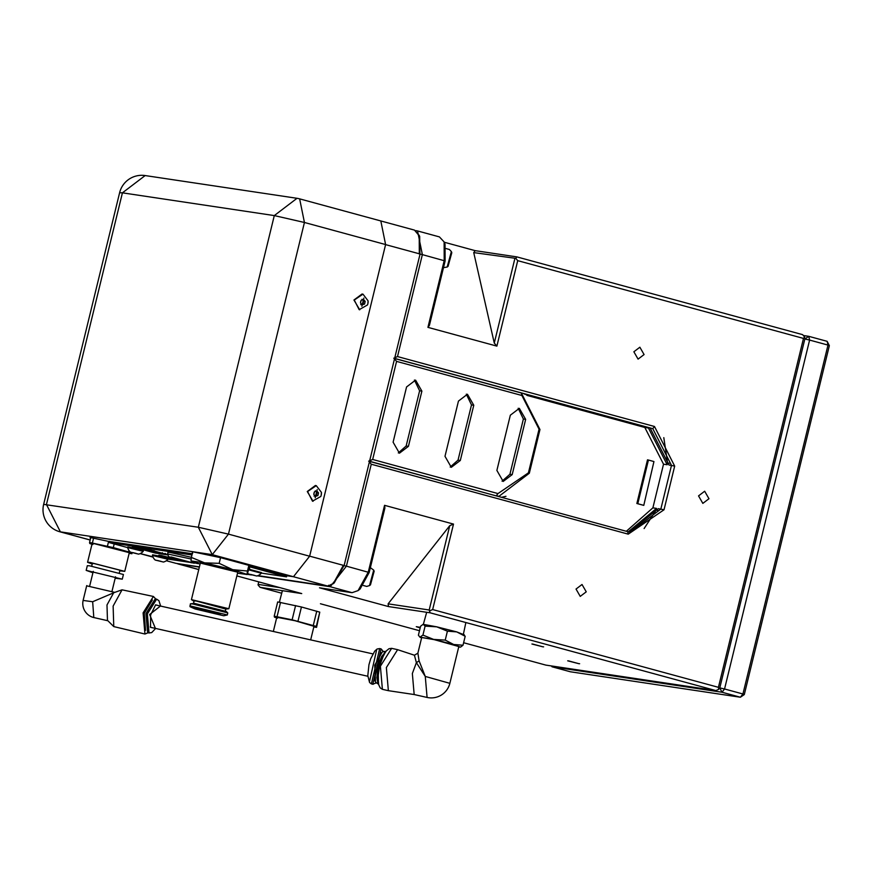 <?xml version="1.0" encoding="UTF-8"?>
<svg xmlns="http://www.w3.org/2000/svg" width="873" height="873" viewBox="0 0 873 873"><rect width="100%" height="100%" fill="white"/><g stroke="black" fill="none" stroke-linecap="round" stroke-linejoin="round"><path stroke-width="1.31" d="M122.275 579.17L123.42 574.499L89.592 565.813L87.311 565.704L86.176 570.375L122.275 579.17L115.192 578.188M92.92 572.753L86.176 570.375M93.095 572.055L115.367 577.49M119.295 572.895L119.961 570.2L94.109 563.554L92.363 563.467L91.709 566.162M119.808 570.811L124.752 571.368L89.919 562.408L87.573 562.299L92.222 564.078M124.752 571.368L129.302 552.685L94.48 543.726L92.134 543.617L87.573 562.299M92.811 544.534L89.81 543.541L89.537 542.559L90.803 542.733L113.304 547.6L131.627 552.762L131.899 553.733L129.04 553.307M89.537 542.559L90.748 537.615M107.444 546.182L108.612 541.402M93.553 538.215L92.396 542.984M128.615 551.769L128.942 550.448M114.188 543.944L113.304 547.6M131.899 553.733L132.139 552.718M156.66 560.379L160.97 561.328M155.219 560.04L163.415 562.026L155.23 560.062A9.046 9.046 0 0 1 152.437 555.468L167.965 559.277M156.638 560.39L160.752 561.263M157.817 560.553L158.668 560.75M163.393 562.048A9.046 9.046 0 0 0 167.987 559.266L168.151 558.6L160.25 556.276L152.589 554.813L152.437 555.457M140.117 553.624L141.513 553.973M385.604 244.56L380.814 220.945L299.635 198.858L304.437 222.473L385.604 244.56L309.631 556.221L385.604 244.56M192.638 553.482L192.136 551.649L220.989 557.76L287.348 575.809L293.459 576.726L309.631 556.221L228.464 534.123L212.281 554.639L59.811 531.766L90.159 540.027M90.443 538.892L90.061 537.473L109.376 541.566M109.398 541.478L192.256 553.733M417.883 653.179L421.703 637.508L434.241 639.658L458.816 646.555L449.857 683.33L425.271 676.433L416.388 662.651L414.424 655.219L417.883 653.179L419.095 660.861L425.271 676.433L427.093 697.44A19.108 19.108 0 0 0 449.857 683.33M385.506 651.945L382.734 656.016L379.068 666.066L377.649 675.767L378.413 683.439L378.184 665.946L385.517 651.935M419.095 660.861L416.388 662.651L412.351 673.52L414.173 694.537L388.365 690.674L386.357 667.561L397.608 649.676L414.424 655.219M419.182 253.901L422.368 254.621L417.556 230.941L415.744 230.636M388.452 606.56L388.114 603.843L429.2 609.998L430.105 612.802L388.452 606.56L319.507 587.802L352.059 592.68L358.083 590.595L368.275 572.11L384.556 505.325L453.502 524.084L432.659 609.561L718.424 687.324L718.675 689.364L719.778 687.902L804.841 338.997L804.59 336.956L802.625 334.654L516.86 256.891L475.207 250.66L444.248 242.225M475.207 250.66L473.733 252.603L515.757 258.353L517.722 260.656L496.879 346.123L427.934 327.364L444.215 260.58L444.128 241.941L439.414 236.899L417.556 230.941M427.934 327.364L429.407 325.411L445.121 260.962L445.044 244.287L444.128 241.941M496.879 346.123L494.271 343.067L514.819 258.757M473.733 252.603L494.271 343.067M515.757 258.353L516.86 256.891M517.722 260.656L803.476 338.418L804.59 336.956M698.542 495.886L704.664 491.226L708.974 498.723L702.841 503.383L698.542 495.886M633.863 351.775L639.865 347.214L644.078 354.558L638.076 359.119L633.863 351.775M576.027 589.057L582.018 584.495L586.241 591.829L580.239 596.39L576.027 589.057M718.424 687.324L803.476 338.418M445.121 260.962L422.368 254.621L397.51 356.566L654.488 426.493L674.676 466.106L664.026 509.777L628.244 534.156L371.265 464.229L346.417 566.162L369.181 572.502L384.895 508.042L384.556 505.325M718.675 689.364L715.86 690.565L545.843 665.106L463.618 642.724M419.498 630.721L320.435 603.756M281.717 593.225L260.078 587.333L258.113 585.041L258.648 581.855M260.078 587.333L301.731 593.575L236.845 575.918M199.36 567.134L176.772 563.467M397.51 356.566L394.792 357.734M653.942 461.555L643.772 505.38L636.864 503.503L647.504 459.831L648.443 460.049L653.942 461.555L643.772 505.38M626.323 531.286L652.884 507.857L663.524 464.185L644.82 427.464L527.183 395.458M369.366 462.003L371.265 464.229M329.678 585.696L330.201 586.732L346.417 566.162L343.242 565.442M352.059 592.68L330.201 586.732L257.404 575.831M251.489 574.947L247.343 574.325M628.244 534.156L627.676 531.646L368.657 461.162M627.676 531.646L630.382 532.214L660.85 509.046L671.49 465.374L652.786 428.665L654.488 426.493M393.767 358.17L652.786 428.665L524.247 393.985M429.854 610.762L432.659 609.561M715.86 690.565L430.105 612.802M429.2 609.998L449.748 525.688L453.502 524.084M449.748 525.688L388.114 603.843M568.443 660.85L578.875 663.687L567.69 660.817M579.628 663.72L578.875 663.687M532.661 644.045L542.875 646.817L531.919 644.001M543.617 646.849L542.875 646.817M420.175 627.916L416.29 626.683L420.306 627.381M258.037 584.364L279.906 587.638M358.083 590.595L360.069 589.035L369.181 572.502M636.864 503.503L637.792 503.721L648.443 460.049M637.792 503.721L643.292 505.227M526.299 394.771L648.453 428.01L667.168 464.731L663.524 464.185M644.121 528.547L656.092 510.159L656.529 508.402L628.233 531.799M669.416 463.257L667.594 462.985L667.168 464.731M629.138 531.995L658.34 508.675L664.026 509.777M674.676 466.106L668.991 465.003L650.276 428.283M667.594 462.985L663.807 437.646M363.375 585.51L366.725 586.427L369.53 585.576L373.709 570.124L370.359 567.646M369.497 585.608L370.479 584.823L374.146 571.258L373.709 570.124M162.4 552.718L162.236 553.417L166.339 554.3L162.498 553.537L162.4 552.718M165.073 553.504L164.899 554.202L162.236 553.417L166.045 554.377L164.822 554.202L164.932 553.482L164.822 554.202L154.565 552.653L151.88 551.943L152.055 551.245L150.723 550.972L150.931 551.725L151.88 551.943L152.055 551.245L151.105 551.027L154.095 551.801L152.055 551.245M165.652 553.591L165.423 554.29L165.652 553.591M154.827 551.321L147.035 549.27L147.21 548.571L147.035 549.27L142.43 548.309L155.121 551.245M154.707 551.365L162.684 553.307M154.728 551.954L159.519 552.674L154.095 551.801L154.565 552.653L153.419 552.478L150.265 551.627L154.565 552.653L154.728 551.954L154.881 552.707L164.822 554.202M150.429 550.885L158.613 552.423L152.742 551.398L153.212 550.547L152.742 551.398L151.411 551.038L151.869 550.186L151.411 551.038L150.429 550.885M161.745 553.275L162.389 553.384M154.423 550.83L154.652 551.834L154.423 550.83M154.15 550.721L153.408 551.703L154.15 550.721M147.035 549.27L146.129 548.189L147.035 549.27M142.932 548.844L143.914 548.997L144.372 548.146L143.914 548.997L142.932 548.844M153.342 552.467L150.08 551.54L150.931 551.725L151.105 551.027M154.15 551.867L154.794 551.627L154.15 551.867M139.331 547.84L142.67 548.615L142.113 548.255L142.67 548.615L142.834 547.917L142.67 548.615L143.729 548.91L139.331 547.84M134.638 546.476L135.544 547.546L140.269 548.342L135.544 547.546L135.719 546.847L134.933 547.458L142.201 549.433L134.977 547.469L134.638 546.476M143.903 548.211L143.729 548.91L141.055 548.506L143.729 548.91L143.903 548.211M153.364 552.467L164.888 554.213M154.99 551.998L154.314 552.62M142.594 549.412L142.757 548.713L142.866 549.532L142.757 548.713L142.594 549.412L140.531 548.855L140.695 548.157L140.531 548.855L138.818 548.124L140.269 548.342L140.444 547.644L140.269 548.342L138.818 548.124L142.866 549.532L134.977 547.469L134.573 546.291M142.866 549.532L142.157 549.423M149.687 551.463L142.528 549.477L150.352 551.572L142.703 549.564L144.241 548.681L143.314 549.663L150.352 551.572L151.324 550.492L148.443 549.826L151.28 550.601L149.752 551.485M360.658 301.6L360.505 302.964L361.16 300.29L363.506 299.504L361.16 300.29L360.658 301.6M361.859 306.27L363.855 298.086L361.859 306.27M360.735 304.633L364.565 304.066L362.208 304.852L360.505 302.964L362.208 304.852L364.565 304.066L365.209 301.392L363.506 299.504L365.209 301.392L363.735 301.163L362.033 299.275M359.174 309.675L367.478 304.961L367.86 303.76L368.09 300.869L362.961 294.136L354.263 300.061L359.174 309.675M364.565 304.066L365.209 301.392M363.081 303.848L363.735 301.163M362.099 293.972L353.947 300.006L359.72 309.795M551.561 665.957L551.965 666.765L570.353 671.774L740.38 697.232L744.298 694.57L829.35 345.664L827.135 341.321L827.997 345.086L829.35 345.664M744.298 694.57L742.934 693.991L827.997 345.086L809.609 340.077L804.841 338.997L719.789 687.902L724.557 688.983L809.609 340.077L808.758 336.323L827.135 341.321M803.356 335.516L808.758 336.323L804.841 338.997M742.934 693.991L724.557 688.983L721.993 692.234L740.38 697.232L742.934 693.991M551.965 666.765L721.993 692.234L719.789 687.902M376.656 649.785L369.486 681.595M376.416 682.817L372.815 684.214L381.097 648.901L383.433 651.651M380.541 652.513L374.168 680.798M385.309 651.367L382.429 651.804L374.703 665.215L375.565 682.25L377.987 683.886L377.06 665.695L385.309 651.367L385.953 651.367M385.931 651.378L381.577 656.638L378.184 665.935L376.874 677.513L377.987 683.886M378.074 683.308L377.9 665.881L385.146 651.924M310.668 639.876L313.974 626.312L295.107 620.747L276.796 617.255L273.336 631.474M277.483 618.16L274.482 617.167L274.209 616.196L292.117 619.808L316.299 626.399L316.561 627.371L313.713 626.945M316.561 627.371L319.769 612.148L301.447 606.986L277.679 601.944L274.209 616.196M292.117 619.808L295.587 605.567M280.539 602.37L277.057 616.622M313.287 625.406L316.757 611.155M301.447 606.986L297.966 621.238M319.769 612.148L316.299 626.399M380.988 221L414.489 230.112L419.673 236.332L419.913 253.29M343.646 566.151L334.152 583.033L327.91 586.11L257.95 575.623M199.426 566.861L176.095 563.369L166.317 560.739M419.215 235.164L419.302 253.792L419.858 253.028L420.077 253.999L344.126 565.54L343.471 566.381L343.351 565.333L333.17 583.808M328.575 585.27L327.91 586.11M249.34 574.336L247.474 574.063M293.524 576.737L286.781 575.733M344.126 565.54L309.653 556.156M385.593 244.626L420.077 253.999M215.653 612.879L201.248 609.365M197.833 608.732L220.356 614.494L197.833 608.732M193.031 607.422L223.641 615.76L193.031 607.422M227.329 614.963L227.766 612.89L192.758 603.974L190.401 603.865L190.008 606.702L195.126 608.983L223.75 615.781L227.329 614.963L189.921 605.84M220.542 557.672L219.167 563.325L232.709 569.676L247.474 571.029L248.86 565.344M192.737 551.769L191.362 557.432L204.653 562.878L219.167 563.325M200.092 564.1L191.023 560.903L191.362 557.432M249.318 567.275L247.179 574.51L237.511 573.223M247.474 571.029L246.983 574.565M227.766 612.89L226.293 611.493L194.504 603.396L190.489 603.8M191.067 560.935L204.653 562.878L232.709 569.676L247.103 574.434M237.751 572.197L200.343 563.074L191.438 599.62L228.846 608.732L237.762 572.197M225.321 611.024L225.9 608.645L196.109 600.984L194.101 600.897L193.522 603.265M228.846 608.732L225.791 609.07L194.177 600.46L193.992 601.322L191.438 599.62M313.974 493.103L313.822 494.467L314.476 491.783L316.834 490.997L314.476 491.783L313.974 493.103M315.175 497.774L317.172 489.578L315.175 497.774M314.051 496.126L317.881 495.569L315.524 496.355L313.822 494.467L315.524 496.355L317.881 495.569L318.525 492.885L316.834 490.997L318.525 492.885L317.052 492.667L315.349 490.779M312.49 501.178L320.795 496.464L321.177 495.253L321.406 492.361L316.277 485.639L307.591 491.554L312.49 501.178M317.881 495.569L318.525 492.885M316.397 495.34L317.052 492.667M315.415 485.464L307.274 491.51L313.036 501.298M436.707 626.825L456.743 631.899L463.367 634.518L465.189 636.286L456.743 631.899L447.413 631.157L436.707 626.825L423.296 624.37L425.107 626.137L436.707 626.825M422.979 624.413L420.59 626.236L418.407 635.184L419.902 637.159L433.63 639.418L422.925 635.086L425.107 626.137M460.617 647.068L463.006 645.234L465.189 636.286M463.006 645.234L453.676 644.492L445.23 640.105L447.413 631.157M445.23 640.105L433.63 639.418L453.676 644.492L460.3 647.111L458.718 646.969M422.925 635.086L420.219 636.952M421.604 637.923L419.902 637.159M131.867 552.467L137.203 553.777M130.426 552.14L138.6 554.148A9.046 9.046 0 0 0 143.205 551.354L127.644 547.567A9.046 9.046 0 0 0 130.448 552.151L138.621 554.126M131.845 552.478L135.959 553.362M143.172 551.365L143.368 550.699L135.468 548.364L127.807 546.902L127.644 547.567M133.023 552.653L133.885 552.838M171.01 556.941L194.09 563.227L171.01 556.941M191.383 557.323L169.929 552.413L167.965 552.325L167.572 553.962L191.122 559.004M148.115 632.772L144.951 634.027L113.763 626.585L107.466 620.332L106.986 604.967L113.676 592.756L122.045 589.821L153.408 596.466L155.732 598.954M86.722 585.587L83.186 600.122A14.437 14.437 0 0 0 91.916 616.971L93.804 617.549L92.658 601.737L114.221 592.571M114.767 592.374L87.486 586.012M113.763 626.585L113.13 606.091L122.045 589.821M144.951 634.027L143.107 612.846L153.408 596.466M152.371 599.991L144.263 613.304L145.518 630.393M155.241 598.845L145.966 613.599L147.624 632.663L149.021 632.98L147.362 613.915L156.638 599.162L155.241 598.845M155.416 628.396L149.632 614.516L160.446 606.037M158.57 605.611L155.623 604.836L150.614 614.908L150.538 627.403L153.528 627.971M151.16 627.436L150.276 626.847M249.984 574.358L254.283 575.307M248.543 574.019L256.738 576.005L248.554 574.041A9.046 9.046 0 0 1 247.79 573.288M249.994 574.347L254.065 575.242M256.717 576.027A9.046 9.046 0 0 0 261.311 573.245L248.696 569.84M251.14 574.532L251.991 574.729M261.311 573.234L261.474 572.579L248.849 569.196M162.007 556.297L158.788 555.228L161.33 555.534L172.483 558.294L175.167 559.233L172.974 558.982L160.741 555.937M174.262 558.611L170.682 557.52M167.518 554.868L155.23 553.035L132.303 546.793L145.791 548.811L168.063 554.77M133.002 546.891L132.303 546.793M261.354 573.081L286.508 576.846L249.154 566.686L249.656 568.487L249.056 568.367M191.951 554.977L109.125 542.57L127.654 547.611M140.226 553.569L152.895 556.832M168.031 559.102L188.83 562.223M196.643 563.391L198.738 563.707M162.76 556.516L162.04 556.188M163.589 556.734L162.793 556.396M164.44 556.963L163.622 556.625M171.37 558.655L162.105 555.817L171.806 558.742M172.603 558.906L171.839 558.622M249.154 566.686L249.449 565.497M286.508 576.846L286.791 575.667M109.125 542.57L109.431 541.325M160.697 555.686L162.618 555.926M169.886 557.705L173.291 558.785M529.322 473.231L528.416 472.85L497.981 493.572L496.279 495.744L498.974 496.301L529.322 473.231L539.961 429.56L521.323 392.981L521.89 395.491L539.056 429.178L539.961 429.56M528.416 472.85L539.056 429.178M505.958 496.311L501.495 497.315M497.981 493.572L372.662 459.471L396.571 361.389L521.89 395.491M408.422 446.354L421.888 391.126L415.57 380.115L406.567 386.957L393.101 442.185L399.43 453.196L408.422 446.354L406.152 446.016L419.618 390.788L414.413 380.039M460.311 460.475L473.777 405.247L467.448 394.236L458.456 401.078L444.99 456.306L451.308 467.317L460.311 460.475L458.03 460.136L471.496 404.908L466.302 394.159M512.2 474.596L525.655 419.367L519.337 408.357L510.334 415.199L496.879 470.427L503.197 481.438L512.2 474.596L509.919 474.257L523.385 419.018L518.191 408.28M525.819 394.421L527.128 395.425M496.377 495.919L498.974 496.311M372.662 459.471L368.908 461.086L495.035 495.558M521.323 392.981L393.963 358.323L396.571 361.389M398.306 452.934L406.152 446.016M450.195 467.055L458.03 460.136M502.073 481.176L509.919 474.257M443.495 267.64L447.183 267.029L451.363 251.577L449.388 249.482L446.07 248.576M448.067 266.341L451.799 252.712L451.363 251.577M153.004 557.083L140.171 553.591M90.17 539.983L60.412 531.886L46.455 504.496L122.427 192.835L119.623 192.704L43.65 504.365L198.324 527.248L274.297 215.587L122.427 192.835L145.158 175.56A22.796 22.796 0 0 0 119.623 192.704M327.135 585.892L212.281 554.639L198.324 527.248L228.464 534.123L304.437 222.473L274.297 215.587L297.027 198.302L145.158 175.56M382.396 689.332L380.192 687.869L378.696 684.705L378.009 677.077L379.591 666.077L383.76 654.761L386.346 650.887L388.987 648.715L391.639 648.333L380.388 666.219L382.396 689.332L388.365 690.674M198.771 569.534L178.223 563.685M648.453 428.01L644.82 427.464M652.884 507.857L656.529 508.402M656.092 510.159L657.915 510.432M371.385 683.886L379.668 648.574L377.114 648.999L374.768 651.051L370.654 658.886L368.952 664.735L367.806 675.658L369.585 682.511L371.385 683.886M175.32 563.161L166.35 560.717M92.658 601.737L83.939 600.548M93.804 617.549L107.87 620.747M421.888 391.126L419.618 390.788M473.777 405.247L471.496 404.908M525.655 419.367L523.385 419.018M43.65 504.365A22.796 22.796 0 0 0 59.811 531.766M299.635 198.858A22.796 22.796 0 0 0 297.027 198.302M427.093 697.44L414.173 694.537M391.639 648.333L397.608 649.676M177.786 563.871L198.76 569.578M150.232 551.616L153.375 552.478M142.954 549.532L143.117 548.833M149.719 551.474L142.681 549.564M141.186 548.539L143.859 548.942M165.543 553.58L165.423 554.29M367.478 304.961A9.046 9.046 0 0 0 368.09 300.869M381.097 648.901L379.668 648.574M373.12 684.301L371.691 683.985M374.484 680.885L373.917 680.765M380.857 652.567L380.301 652.437M282.383 590.683L279.371 602.184M141.153 553.897L153.026 557.127M155.503 604.924L372.88 653.899M150.472 627.283L367.839 676.259M320.795 496.464A9.046 9.046 0 0 0 321.406 492.361M426.679 612.289L423.34 624.37M465.866 622.536L463.41 634.136M463.694 634.322L464.327 634.922M167.572 553.962L168.62 556.614L172.559 558.109L191.645 562.801L197.189 563.238M91.916 616.971A14.437 14.437 0 0 0 94.044 617.626M93.258 571.357L89.723 585.87M115.531 576.791L111.995 591.305M155.623 628.451L151.716 632.587L149.021 632.98M160.654 606.08L158.919 600.679L156.638 599.162M448.1 266.309L447.14 267.062"/></g></svg>
